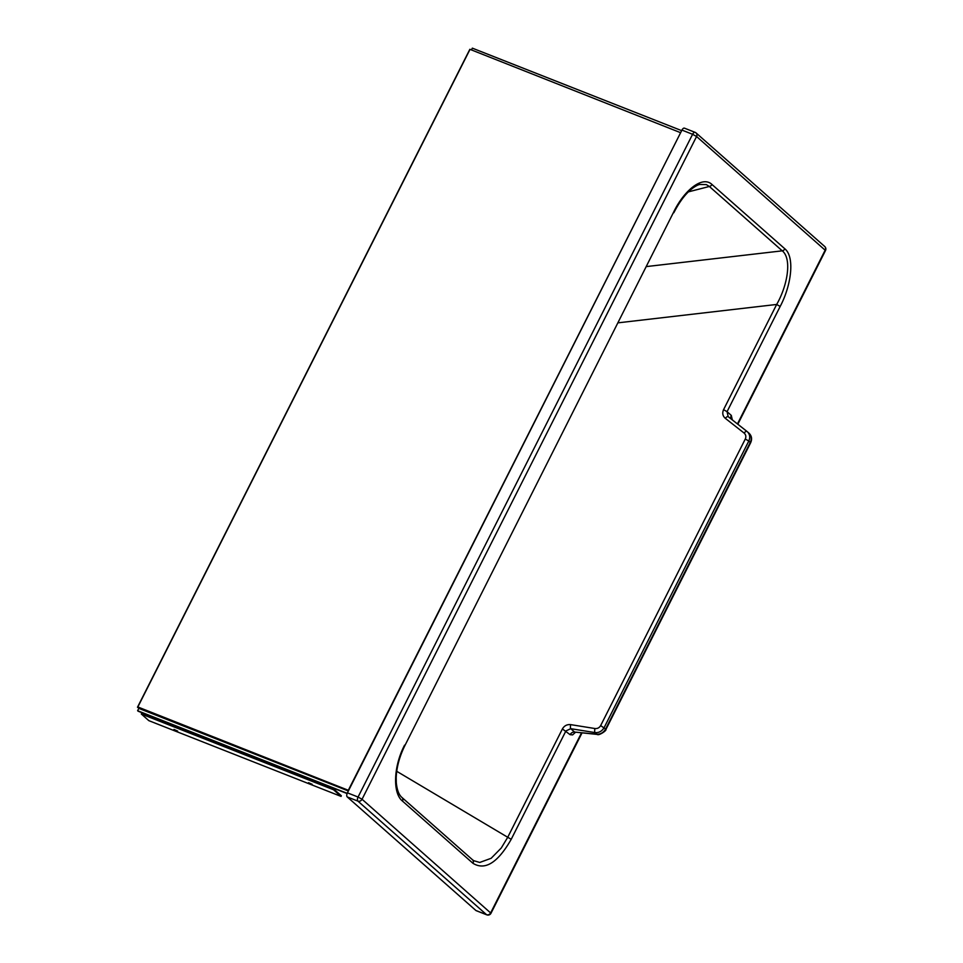<?xml version="1.0" encoding="UTF-8"?>
<svg xmlns="http://www.w3.org/2000/svg" width="963" height="963" viewBox="0 0 963 963"><rect width="100%" height="100%" fill="white"/><g stroke="black" fill="none" stroke-linecap="round" stroke-linejoin="round"><path stroke-width="1.44" d="M673.534 212.317L404.881 745.591L673.534 212.317C683.634 191.107 702.171 175.134 711.97 184.475A3.322 2.817 131.4 0 1 709.358 186.473L706.324 184.595L699.511 184.475M404.58 745.145C393.446 766.44 392.543 793.235 402.486 801.084A3.322 2.817 -48.6 0 0 402.016 797.545L402.016 797.545C398.887 794.908 396.973 789.877 396.287 782.462L396.202 777.707C396.6 767.198 399.501 756.497 404.881 745.591M575.465 732.313L572.6 734.901L570.132 734.685L562.404 728.943C564.294 725.717 567.063 724.284 570.698 724.633A3.322 0.999 99.1 0 0 570.746 728.678L565.907 730.953L511.221 839.291C497.823 862.74 485.063 870.745 472.965 863.305A3.322 2.817 -48.6 0 0 472.496 859.766L402.016 797.545M711.97 184.475L784.869 248.827A3.322 2.817 131.4 0 1 782.257 250.837L709.358 186.473L688.292 191.89M476.456 910.709A3.322 1.673 111.5 0 1 476.155 910.649A3.322 1.673 111.5 0 1 475.891 910.492L347.246 796.931A3.322 1.673 111.5 0 1 347.414 792.838L358.067 797.039A3.322 1.673 111.5 0 0 357.911 801.12A3.322 2.817 -48.6 0 0 362.052 799.254L696.574 136.505A3.322 2.817 131.4 0 0 696.105 132.966L696.105 132.966A3.322 2.817 131.4 0 0 695.382 132.521A3.322 1.673 111.5 0 0 695.117 132.364A3.322 1.673 111.5 0 0 692.59 134.29L696.574 136.505L825.508 250.512A3.322 3.322 0 0 0 824.749 246.528L824.749 246.528A3.322 2.817 131.4 0 1 825.219 250.067L737.453 423.937M684.729 128.32A3.322 1.673 111.5 0 0 684.464 128.163L695.117 132.364A3.322 3.322 0 0 1 696.105 132.966L824.749 246.528M347.414 792.838L681.936 130.089L692.59 134.29L358.067 797.039L362.052 799.254L490.986 913.261A3.322 3.322 0 0 1 486.809 914.85L486.809 914.85A3.322 1.673 111.5 0 1 486.556 914.694A3.322 2.817 -48.6 0 0 490.697 912.816L581.508 732.891M746.939 431.4L728.221 416.702A3.322 1.252 128.1 0 0 728.184 416.666L728.184 416.666A3.322 1.252 128.1 0 0 725.308 418.327C722.683 415.992 722.106 413.103 723.562 409.66L776.672 304.452C787.65 285.349 792.08 258.578 782.257 250.837L646.679 266.546M728.16 416.654L727.065 411.67L731.29 415.402L732.337 419.928M728.04 416.546L746.975 431.412A3.322 1.252 128.1 0 0 746.975 431.412L746.975 431.412A3.322 1.252 128.1 0 0 744.098 433.061C745.904 434.698 746.301 436.684 745.29 439.02L600.659 725.572C599.359 727.787 597.457 728.774 594.965 728.534A3.322 0.999 -80.9 0 0 595.002 732.59L596.843 734.203C600.635 734.336 603.584 732.566 605.679 728.919L750.309 442.378C751.983 438.55 751.489 435.457 748.841 433.061M570.132 734.685A4.261 3.623 131.4 0 1 574.574 732.061L596.843 734.203A3.322 1.577 -84.5 0 0 597.313 734.42L574.574 732.061L570.746 728.678L595.002 732.59C598.986 732.891 602.031 731.218 604.162 727.571L748.793 441.03L750.61 442.811C752.259 439.188 751.766 436.01 749.142 433.314L747.324 431.713C749.9 434.289 750.382 437.395 748.793 441.03L745.29 439.02M684.464 128.163A3.322 1.673 111.5 0 0 681.936 130.089M731.17 419.013A4.261 3.623 131.4 0 1 731.29 415.402M784.869 248.827C795.149 257.217 791.105 285.975 780.162 306.463L776.672 304.452L618.282 322.81M473.688 860.669L479.743 862.451L491.142 858.298L501.29 847.97L507.73 837.28L396.732 771.303M681.66 130.643L472.339 48.15L471.437 49.92M347.101 793.56L138.191 711.236L137.625 710.73L138.816 708.383M347.198 793.331L137.625 710.73M141.982 712.728L141.332 714.016L148.832 720.649L341.046 796.401L341.359 795.775L334.149 789.395L334.534 788.613M334.197 788.48L333.547 789.768L141.332 714.016M333.547 789.768L341.046 796.401M308.533 782.666L312.144 784.303L308.533 782.666M177.601 731.061L173.978 729.436L177.601 731.061M348.642 790.406L137.841 706.962L138.72 708.335M348.474 789.973L680.672 132.593M680.516 132.653L469.872 49.306M472.965 863.305L402.486 801.084M780.162 306.463L727.065 411.67L723.562 409.66M725.308 418.327L744.098 433.061M597.313 734.42C598.432 735.949 606.726 730.761 605.968 729.364L600.659 725.572M570.698 724.633L594.965 728.534M475.891 910.492L486.556 914.694L357.911 801.12L347.246 796.931M750.61 442.811L605.968 729.364M511.221 839.291L507.73 837.28L562.404 728.943M348.594 790.503L137.516 707.311M469.884 49.643L137.841 706.962M469.836 49.438L137.625 707.083M138.672 708.323L348.365 790.96L138.636 708.299M699.716 184.427L697.922 185.016C689.219 189.157 681.19 198.402 673.823 212.763M476.155 910.649L486.809 914.85M472.496 859.766L473.904 860.802M825.508 250.512L737.827 424.238M582.001 732.939L490.986 913.261M469.848 49.318L137.504 707.215"/></g></svg>
